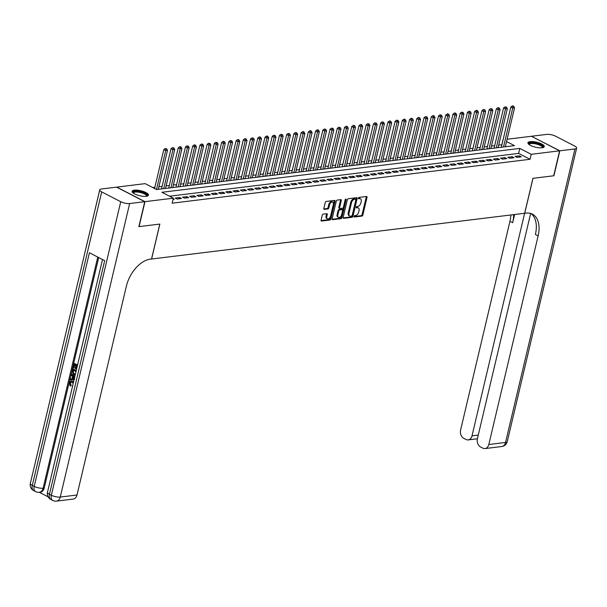 <?xml version="1.0" encoding="UTF-8"?>
<svg xmlns="http://www.w3.org/2000/svg" width="607" height="607" viewBox="0 0 607 607"><rect width="100%" height="100%" fill="white"/><g stroke="black" fill="none" stroke-linecap="round" stroke-linejoin="round"><path stroke-width="0.91" d="M354.033 216.388A0.744 0.448 117.3 0 0 354.367 217.01L361.909 216.084A1.055 0.637 117.3 0 0 362.849 215.022L367.023 197.381A1.055 0.637 117.3 0 0 366.795 196.531A1.055 0.637 117.3 0 0 366.545 196.486L359.003 197.412A0.744 0.448 117.3 0 0 358.676 198.785L359.655 198.664A3.384 2.041 117.3 0 1 360.467 198.793A3.384 2.041 117.3 0 1 361.188 201.524L360.839 202.988A3.384 2.041 117.3 0 1 357.827 206.403L356.848 206.524A0.744 0.448 117.3 0 0 356.521 207.898L357.5 207.776A3.384 2.041 117.3 0 1 358.312 207.905A3.384 2.041 117.3 0 1 359.033 210.637L358.684 212.109A3.384 2.041 117.3 0 1 355.672 215.523L354.693 215.637A0.744 0.448 117.3 0 0 354.033 216.388M134.329 190.166A8.399 2.549 -166.7 0 1 143.586 191.554A8.399 2.549 -166.7 0 1 148.449 195.166A8.399 2.549 -166.7 0 1 146.219 196.304A8.399 2.549 -166.7 0 1 136.97 194.923A8.399 2.549 -166.7 0 1 132.106 191.304A8.399 2.549 -166.7 0 1 134.329 190.166M530.169 141.636A8.399 2.549 -166.7 0 1 539.418 143.017A8.399 2.549 -166.7 0 1 544.282 146.636A8.399 2.549 -166.7 0 1 542.059 147.767A8.399 2.549 -166.7 0 1 532.802 146.386A8.399 2.549 -166.7 0 1 527.938 142.766A8.399 2.549 -166.7 0 1 530.169 141.636M323.197 214.127A1.055 0.637 117.3 0 0 322.256 215.189L321.088 220.144A1.055 0.637 117.3 0 0 321.315 220.994A1.055 0.637 117.3 0 0 321.566 221.031L329.942 220.007A1.055 0.637 117.3 0 0 330.883 218.937L335.049 201.304A1.055 0.637 117.3 0 0 334.829 200.447A1.055 0.637 117.3 0 0 334.571 200.409L326.202 201.433A1.055 0.637 117.3 0 0 325.261 202.503L323.842 208.482A1.055 0.637 117.3 0 0 324.07 209.332A1.055 0.637 117.3 0 0 324.32 209.369L327.909 208.929A1.055 0.637 117.3 0 0 328.85 207.867L329.548 204.9A2.83 1.707 117.3 0 1 332.742 202.154A2.83 1.707 117.3 0 1 333.342 204.438L330.603 216.046A2.83 1.707 117.3 0 1 327.408 218.793A2.83 1.707 117.3 0 1 326.801 216.517L327.264 214.582A1.055 0.637 117.3 0 0 327.036 213.725A1.055 0.637 117.3 0 0 326.786 213.687L323.197 214.127M507.103 139.253L531.406 136.272L559.608 150.824L553.705 175.787L532.923 178.329L524.66 213.277L151.606 259.014L159.861 224.074L139.079 226.623L144.974 201.661L116.779 187.115L145.156 183.633L156.583 189.536L514.463 145.65L506.549 141.568M559.608 150.824L531.231 154.307L519.797 148.404L161.925 192.282L173.352 198.185L144.974 201.661M173.352 198.185L172.176 203.178L530.055 159.292L531.231 154.307M343.16 217.435A1.055 0.637 117.3 0 0 343.38 218.285A1.055 0.637 117.3 0 0 343.638 218.33L352.007 217.298A1.055 0.637 117.3 0 0 352.955 216.236L357.121 198.595A1.055 0.637 117.3 0 0 356.893 197.745A1.055 0.637 117.3 0 0 356.643 197.7L348.266 198.732A1.055 0.637 117.3 0 0 347.325 199.794L343.16 217.435M340.975 218.657L332.598 219.681A1.055 0.637 117.3 0 1 332.348 219.643A1.055 0.637 117.3 0 1 332.12 218.786L336.293 201.145A1.055 0.637 117.3 0 1 337.234 200.082L340.815 199.642A1.055 0.637 117.3 0 1 341.073 199.68A1.055 0.637 117.3 0 1 341.293 200.538L339.601 207.685A1.055 0.637 117.3 0 0 339.829 208.542A1.055 0.637 117.3 0 0 340.079 208.58L342.462 208.292A1.055 0.637 117.3 0 0 343.403 207.222L345.163 199.779A0.744 0.448 117.3 0 1 346.157 199.65L341.916 217.587A1.055 0.637 117.3 0 1 340.975 218.657L340.216 218.262L332.097 219.256M516.936 157.372L521.269 156.841L519.364 155.862L515.032 156.394L516.936 157.372M509.705 158.26L514.046 157.729L512.141 156.75L507.801 157.281L509.705 158.26M502.475 159.148L506.815 158.617L504.91 157.63L500.57 158.169L502.475 159.148M495.244 160.036L499.584 159.504L497.679 158.518L493.339 159.049L495.244 160.036M488.013 160.923L492.353 160.392L490.448 159.406L486.108 159.937L488.013 160.923M480.782 161.811L485.122 161.272L483.218 160.294L478.877 160.825L480.782 161.811M473.559 162.691L477.891 162.16L475.987 161.181L471.647 161.712L473.559 162.691M466.328 163.579L470.66 163.048L468.756 162.069L464.423 162.6L466.328 163.579M459.097 164.467L463.437 163.936L461.525 162.949L457.192 163.48L459.097 164.467M451.866 165.354L456.206 164.823L454.302 163.837L449.962 164.368L451.866 165.354M444.635 166.242L448.975 165.711L447.071 164.725L442.731 165.256L444.635 166.242M437.404 167.13L441.744 166.591L439.84 165.612L435.5 166.143L437.404 167.13M430.173 168.01L434.513 167.479L432.609 166.5L428.269 167.031L430.173 168.01M422.95 168.898L427.282 168.367L425.378 167.388L421.038 167.919L422.95 168.898M415.719 169.785L420.052 169.254L418.147 168.268L413.815 168.799L415.719 169.785M408.488 170.673L412.828 170.142L410.916 169.156L406.584 169.687L408.488 170.673M401.257 171.561L405.597 171.03L403.693 170.043L399.353 170.575L401.257 171.561M394.026 172.449L398.367 171.91L396.462 170.931L392.122 171.462L394.026 172.449M386.796 173.329L391.136 172.798L389.231 171.819L384.891 172.35L386.796 173.329M379.565 174.217L383.905 173.685L382 172.707L377.66 173.238L379.565 174.217M372.334 175.104L376.674 174.573L374.769 173.587L370.429 174.118L372.334 175.104M365.111 175.992L369.443 175.461L367.538 174.475L363.206 175.006L365.111 175.992M357.88 176.88L362.212 176.349L360.308 175.362L355.975 175.893L357.88 176.88M350.649 177.768L354.989 177.229L353.084 176.25L348.744 176.781L350.649 177.768M343.418 178.648L347.758 178.117L345.853 177.138L341.513 177.669L343.418 178.648M336.187 179.535L340.527 179.004L338.623 178.026L334.282 178.557L336.187 179.535M328.956 180.423L333.296 179.892L331.392 178.906L327.052 179.437L328.956 180.423M321.725 181.311L326.065 180.78L324.161 179.793L319.821 180.325L321.725 181.311M314.502 182.199L318.834 181.668L316.93 180.681L312.59 181.212L314.502 182.199M307.271 183.086L311.603 182.548L309.699 181.569L305.367 182.1L307.271 183.086M300.04 183.967L304.38 183.435L302.468 182.457L298.136 182.988L300.04 183.967M292.809 184.854L297.149 184.323L295.245 183.344L290.905 183.875L292.809 184.854M285.578 185.742L289.918 185.211L288.014 184.225L283.674 184.756L285.578 185.742M278.347 186.63L282.687 186.099L280.783 185.112L276.443 185.643L278.347 186.63M271.117 187.517L275.457 186.986L273.552 186L269.212 186.531L271.117 187.517M263.893 188.405L268.226 187.867L266.321 186.888L261.981 187.419L263.893 188.405M256.662 189.285L260.995 188.754L259.09 187.775L254.758 188.307L256.662 189.285M249.431 190.173L253.772 189.642L251.859 188.663L247.527 189.194L249.431 190.173M242.201 191.061L246.541 190.53L244.636 189.543L240.296 190.074L242.201 191.061M234.97 191.949L239.31 191.417L237.405 190.431L233.065 190.962L234.97 191.949M227.739 192.836L232.079 192.305L230.174 191.319L225.834 191.85L227.739 192.836M220.508 193.724L224.848 193.185L222.944 192.207L218.603 192.738L220.508 193.724M213.277 194.604L217.617 194.073L215.713 193.094L211.373 193.625L213.277 194.604M206.054 195.492L210.386 194.961L208.482 193.982L204.149 194.513L206.054 195.492M198.823 196.38L203.155 195.849L201.251 194.862L196.918 195.393L198.823 196.38M191.592 197.267L195.932 196.736L194.028 195.75L189.688 196.281L191.592 197.267M184.361 198.155L188.701 197.624L186.797 196.638L182.457 197.169L184.361 198.155M177.13 199.043L181.47 198.504L179.566 197.525L175.226 198.057L177.13 199.043M530.055 159.292L518.621 153.396L169.512 196.205M173.192 198.853L174.239 199.392L173.033 199.544M501.906 144.77L498.688 145.134M494.682 145.627L491.458 146.021M487.451 146.515L484.227 146.909M480.22 147.395L477.003 147.789M472.99 148.283L469.772 148.677M465.759 149.17L462.542 149.565M458.528 150.058L455.311 150.453M451.304 150.946L448.08 151.34M444.074 151.833L440.849 152.228M436.843 152.714L433.618 153.108M429.612 153.601L426.395 153.996M422.381 154.489L419.164 154.884M415.15 155.377L411.933 155.771M407.919 156.265L404.702 156.659M400.696 157.152L397.471 157.547M393.465 158.032L390.24 158.427M386.234 158.92L383.009 159.315M379.003 159.808L375.786 160.202M371.772 160.696L368.555 161.09M364.541 161.583L361.324 161.978M357.311 162.471L354.093 162.866M350.087 163.351L346.863 163.746M342.856 164.239L339.632 164.634M335.625 165.127L332.401 165.521M328.395 166.015L325.17 166.409M321.164 166.902L317.947 167.297M313.933 167.79L310.716 168.185M306.702 168.67L303.485 169.065M299.471 169.558L296.254 169.952M292.248 170.446L289.023 170.84M285.017 171.333L281.792 171.728M277.786 172.221L274.561 172.616M270.555 173.109L267.338 173.503M263.324 173.989L260.107 174.384M256.093 174.877L252.876 175.271M248.862 175.764L245.645 176.159M241.639 176.652L238.414 177.047M234.408 177.54L231.184 177.934M227.177 178.428L223.953 178.822M219.946 179.308L216.729 179.702M212.716 180.196L209.498 180.59M205.485 181.083L202.268 181.478M198.254 181.971L195.037 182.366M191.03 182.859L187.806 183.253M183.8 183.746L180.575 184.141M176.569 184.627L173.344 185.021M169.338 185.514L166.113 185.909M162.107 186.402L158.89 186.797M154.876 187.29L152.744 187.548M501.852 144.747L503.028 139.754M518.621 153.396L519.797 148.404M519.364 155.862L519.068 157.114M512.141 156.75L511.838 158.002M504.91 157.63L504.614 158.89M497.679 158.518L497.383 159.77M490.448 159.406L490.153 160.658M483.218 160.294L482.922 161.545M475.987 161.181L475.691 162.433M468.756 162.069L468.46 163.321M461.525 162.949L461.229 164.209M454.302 163.837L454.006 165.089M447.071 164.725L446.775 165.977M439.84 165.612L439.544 166.864M432.609 166.5L432.313 167.752M425.378 167.388L425.082 168.64M418.147 168.268L417.851 169.528M410.916 169.156L410.62 170.408M403.693 170.043L403.397 171.295M396.462 170.931L396.166 172.183M389.231 171.819L388.935 173.071M382 172.707L381.704 173.959M374.769 173.587L374.473 174.846M367.538 174.475L367.243 175.727M360.308 175.362L360.012 176.614M353.084 176.25L352.781 177.502M345.853 177.138L345.558 178.39M338.623 178.026L338.327 179.277M331.392 178.906L331.096 180.165M324.161 179.793L323.865 181.045M316.93 180.681L316.634 181.933M309.699 181.569L309.403 182.821M302.468 182.457L302.172 183.709M295.245 183.344L294.949 184.596M288.014 184.225L287.718 185.484M280.783 185.112L280.487 186.364M273.552 186L273.256 187.252M266.321 186.888L266.025 188.14M259.09 187.775L258.794 189.027M251.859 188.663L251.564 189.915M244.636 189.543L244.34 190.803M237.405 190.431L237.109 191.683M230.174 191.319L229.878 192.571M222.944 192.207L222.648 193.458M215.713 193.094L215.417 194.346M208.482 193.982L208.186 195.234M201.251 194.862L200.955 196.122M194.028 195.75L193.724 197.002M186.797 196.638L186.501 197.89M179.566 197.525L179.27 198.777M358.312 207.905L357.546 207.518A3.384 2.041 117.3 0 0 356.741 207.382L357.5 207.776M356.165 207.457L356.741 207.382M360.467 198.793L359.701 198.406A3.384 2.041 117.3 0 0 358.889 198.269L359.655 198.664M358.32 198.345L358.889 198.269M354.01 216.57L361.15 215.697A1.055 0.637 117.3 0 0 362.091 214.628L366.256 196.987A1.055 0.637 117.3 0 0 366.279 196.516M343.137 217.905L351.248 216.911A1.055 0.637 117.3 0 0 352.189 215.842L356.362 198.201A1.055 0.637 117.3 0 0 356.385 197.73M351.552 216.024A0.744 0.448 117.3 0 0 352.212 215.28L355.877 199.794A0.744 0.448 117.3 0 0 355.535 199.172L354.511 199.293A3.384 2.041 117.3 0 0 351.499 202.708L348.995 213.292A3.384 2.041 117.3 0 0 349.715 216.024A3.384 2.041 117.3 0 0 350.527 216.153L351.552 216.024M355.08 198.929A0.744 0.448 117.3 0 0 354.776 198.777L355.535 199.172M349.715 216.024L348.957 215.629A3.384 2.041 117.3 0 1 348.236 212.898L350.732 202.313A3.384 2.041 117.3 0 1 353.744 198.899L354.776 198.777M339.321 208.186A1.055 0.637 117.3 0 1 339.07 208.148A1.055 0.637 117.3 0 1 338.843 207.298L340.535 200.143A1.055 0.637 117.3 0 0 340.557 199.673M345.375 199.324L341.157 217.192L341.916 217.587M337.849 215.113A2.83 1.707 117.3 0 0 338.456 217.389A2.83 1.707 117.3 0 0 341.65 214.643L342.614 210.553A1.055 0.637 117.3 0 0 342.386 209.703A1.055 0.637 117.3 0 0 342.136 209.665L339.761 209.954A1.055 0.637 117.3 0 0 338.82 211.024L337.849 215.113L337.09 214.719A2.83 1.707 117.3 0 0 337.689 216.995L338.456 217.389M341.809 209.491A1.055 0.637 117.3 0 0 341.627 209.309A1.055 0.637 117.3 0 0 341.377 209.271L342.136 209.665M337.09 214.719L338.053 210.629A1.055 0.637 117.3 0 1 338.994 209.559L341.377 209.271M340.216 218.262A1.055 0.637 117.3 0 0 341.157 217.192M327.408 218.793L326.642 218.399A2.83 1.707 117.3 0 1 326.042 216.122L326.498 214.188A1.055 0.637 117.3 0 0 326.52 213.717M332.742 202.154L331.983 201.767A2.83 1.707 117.3 0 0 328.789 204.506L329.548 204.9M323.819 208.945L327.143 208.542A1.055 0.637 117.3 0 0 328.084 207.473L328.789 204.506M321.065 220.607L329.176 219.613A1.055 0.637 117.3 0 0 330.117 218.55L334.29 200.909A1.055 0.637 117.3 0 0 334.313 200.439M505.32 146.773L514.539 107.803L512.725 108.023L510.821 107.037L501.314 147.266M513.006 106.362L513.727 106.278L512.968 105.884L512.24 105.967L513.006 106.362L512.725 108.023L503.514 146.993M513.727 106.278L514.539 107.803M510.821 107.037L512.24 105.967M528.97 144.458A7.269 2.208 -166.7 0 1 529.023 143.502A7.269 2.208 -166.7 0 1 537.574 143.654A7.269 2.208 -166.7 0 1 542.817 147.501A7.269 2.208 -166.7 0 1 542.605 147.683M542.271 147.736A6.73 2.041 13.3 0 0 542.355 147.547A6.73 2.041 13.3 0 0 536.808 144.147A6.73 2.041 13.3 0 0 529.418 144.147A6.73 2.041 13.3 0 0 529.251 144.451A6.73 2.041 13.3 0 0 529.243 144.656M544.039 147.053A8.346 2.534 13.3 0 0 536.588 143.055A8.346 2.534 13.3 0 0 528.007 143.206A8.346 2.534 13.3 0 0 527.969 143.252M133.13 192.988A7.269 2.208 -166.7 0 1 133.191 192.032A7.269 2.208 -166.7 0 1 141.742 192.191A7.269 2.208 -166.7 0 1 146.985 196.031A7.269 2.208 -166.7 0 1 146.773 196.213M146.439 196.273A6.73 2.041 13.3 0 0 146.515 196.084A6.73 2.041 13.3 0 0 140.976 192.677A6.73 2.041 13.3 0 0 133.586 192.685A6.73 2.041 13.3 0 0 133.419 192.988A6.73 2.041 13.3 0 0 133.403 193.193M148.207 195.583A8.346 2.534 13.3 0 0 140.756 191.592A8.346 2.534 13.3 0 0 132.167 191.736A8.346 2.534 13.3 0 0 132.129 191.782M559.829 150.802L553.925 175.757L532.992 178.321L524.736 213.269L525.966 213.118A26.92 16.275 -62.7 0 1 532.407 214.157A26.92 16.275 -62.7 0 1 538.136 235.857L488.81 444.521L505.548 442.465L574.935 148.943L559.829 150.802L531.595 136.37M524.623 213.285L472.011 435.849A6.457 4.757 -97 0 1 468.225 439.9A6.457 4.757 -97 0 1 466.017 439.483L463.771 438.322A6.457 4.757 -97 0 1 460.614 429.968L509.941 221.312A26.92 16.275 -62.7 0 0 510.851 214.969M513.621 214.628A26.92 16.275 -62.7 0 1 512.68 222.723L514.622 214.506M574.935 148.943A6.457 1.958 13.3 0 0 576.65 148.07A6.457 1.958 13.3 0 0 574.7 146.052L555.648 136.226A6.457 1.958 13.3 0 0 546.74 134.397L531.626 136.249M530.655 213.452L477.421 438.641A6.457 4.757 -97 0 0 480.577 446.995L482.823 448.148A6.457 4.757 -97 0 0 485.023 448.573A6.457 4.757 -97 0 0 488.81 444.521M530.981 213.558A26.92 16.275 -62.7 0 1 535.397 234.446L538.136 235.857M71.216 381.894L70.42 383.017L71.163 385.286L70.237 386.128L69.297 382.896L70.867 381.044L73.614 381.757M71.178 381.029L72.908 381.272M74.077 379.8L70.086 379.815L70.298 378.92L71.869 378.965L72.468 376.408L71.224 375.005L71.436 374.109L72.013 374.033L74.691 377.197M70.298 378.92L71.884 378.874M77.317 366.082L76.406 365.611L75.663 368.76L75.131 368.487L75.875 365.338L74.297 364.526L73.462 368.054L72.931 367.781L73.963 363.403L77.597 364.913M76.907 365.869L76.239 368.692L75.663 368.76M74.798 364.784L74.039 367.986L73.462 368.054M98.698 257.55L44.197 488.089A6.457 4.757 83 0 1 40.411 492.14L39.326 492.269A6.457 4.757 -97 0 0 43.112 488.218L44.197 488.089M39.296 492.277L48.12 496.829M75.124 375.369L73.811 375.043L72.15 371.082L72.658 368.935L76.292 370.437M144.762 201.691L116.559 187.138L101.452 188.989A6.457 1.958 13.3 0 0 99.738 189.862A6.457 1.958 13.3 0 0 101.688 191.88L120.74 201.714A6.457 1.958 13.3 0 0 129.648 203.542L144.762 201.691L138.859 226.646L159.793 224.082L151.53 259.03L150.301 259.174A26.92 16.275 117.3 0 0 126.324 286.352L76.998 495.016A6.457 4.757 83 0 1 73.212 499.068L56.474 501.116A6.457 4.757 -97 0 0 60.26 497.065L76.998 495.016M129.648 203.542L60.26 497.065A6.457 1.958 -166.7 0 1 51.352 495.236L49.448 494.257L104.67 260.638L89.426 252.77L34.204 486.389L32.3 485.41A6.457 1.958 -166.7 0 1 30.35 483.392L99.738 189.862M73.963 363.403L77.521 365.239M72.658 368.935L76.209 370.771M76.012 371.613L72.984 370.05L72.681 372.873L74.016 374.2L75.344 374.436M73.485 370.308L73.265 372.797L75.351 374.405M72.696 371.287L73.272 371.218M72.681 372.873L73.265 372.797M74.016 374.2L74.593 374.132M71.436 374.109L74.555 377.789M74.062 378.207L72.939 376.939L72.453 378.98L74.805 379.049L74.062 378.207M73.379 377.44L73.03 378.912L73.796 379.018M72.453 378.98L73.03 378.912M73.265 383.237L70.898 381.902L69.843 383.085L70.42 383.017M69.843 383.085L70.587 385.362L71.163 385.286M72.392 386.94L72.172 386.006L72.62 385.953M72.172 386.006L72.612 385.991M72.332 381.348L73.477 382.327M70.587 385.362L70.237 386.128M498.089 147.66L507.308 108.691L505.494 108.911L503.59 107.925L494.083 148.154M505.775 107.249L506.496 107.158L505.016 106.855L505.775 107.249L505.494 108.911L496.283 147.88M506.496 107.158L507.308 108.691M503.59 107.925L505.016 106.855M490.866 148.548L500.077 109.571L498.271 109.799L496.359 108.812L486.852 149.041M498.544 108.137L499.265 108.046L498.506 107.651L497.786 107.743L498.544 108.137L498.271 109.799L489.052 148.768M499.265 108.046L500.077 109.571M496.359 108.812L497.786 107.743M483.635 149.436L492.846 110.459L491.04 110.679L489.136 109.7L479.621 149.921M491.313 109.025L492.042 108.934L490.555 108.63L491.313 109.025L491.04 110.679L481.829 149.656M492.042 108.934L492.846 110.459M489.136 109.7L490.555 108.63M476.404 150.316L485.615 111.347L483.809 111.567L481.905 110.588L472.398 150.809M484.083 109.913L484.811 109.821L483.324 109.518L484.083 109.913L483.809 111.567L474.598 150.544M484.811 109.821L485.615 111.347M481.905 110.588L483.324 109.518M469.173 151.204L478.384 112.234L476.578 112.454L474.674 111.468L465.167 151.697M476.859 110.793L477.58 110.709L476.814 110.315L476.093 110.406L476.859 110.793L476.578 112.454L467.367 151.424M477.58 110.709L478.384 112.234M474.674 111.468L476.093 110.406M461.942 152.091L471.153 113.122L469.348 113.342L467.443 112.356L457.936 152.585M469.628 111.68L470.349 111.589L468.862 111.286L469.628 111.68L469.348 113.342L460.136 152.311M470.349 111.589L471.153 113.122M467.443 112.356L468.862 111.286M454.711 152.979L463.923 114.002L462.117 114.23L460.212 113.243L450.705 153.472M462.397 112.568L463.118 112.477L461.631 112.174L462.397 112.568L462.117 114.23L452.905 153.199M463.118 112.477L463.923 114.002M460.212 113.243L461.631 112.174M447.48 153.867L456.699 114.89L454.886 115.118L452.981 114.131L443.474 154.36M455.167 113.456L455.887 113.365L455.129 112.97L454.408 113.061L455.167 113.456L454.886 115.118L445.675 154.087M455.887 113.365L456.699 114.89M452.981 114.131L454.408 113.061M440.257 154.755L449.468 115.778L447.663 115.998L445.75 115.019L436.243 155.24M447.936 114.344L448.656 114.253L447.898 113.858L447.177 113.949L447.936 114.344L447.663 115.998L438.444 154.975M448.656 114.253L449.468 115.778M445.75 115.019L447.177 113.949M433.026 155.635L442.237 116.665L440.432 116.885L438.527 115.907L429.012 156.128M440.705 115.231L441.433 115.14L439.946 114.837L440.705 115.231L440.432 116.885L431.213 155.862M441.433 115.14L442.237 116.665M438.527 115.907L439.946 114.837M425.795 156.523L435.007 117.553L433.201 117.773L431.296 116.787L421.782 157.016M433.474 116.112L434.202 116.028L433.436 115.634L432.715 115.725L433.474 116.112L433.201 117.773L423.989 156.743M434.202 116.028L435.007 117.553M431.296 116.787L432.715 115.725M418.564 157.41L427.776 118.441L425.97 118.661L424.065 117.675L414.558 157.903M426.251 116.999L426.971 116.908L425.484 116.605L426.251 116.999L425.97 118.661L416.759 157.63M426.971 116.908L427.776 118.441M424.065 117.675L425.484 116.605M411.334 158.298L420.545 119.321L418.739 119.549L416.834 118.562L407.327 158.791M419.02 117.887L419.741 117.796L418.253 117.492L419.02 117.887L418.739 119.549L409.528 158.518M419.741 117.796L420.545 119.321M416.834 118.562L418.253 117.492M404.103 159.186L413.314 120.209L411.508 120.436L409.604 119.45L400.096 159.679M411.789 118.775L412.51 118.684L411.751 118.289L411.022 118.38L411.789 118.775L411.508 120.436L402.297 159.406M412.51 118.684L413.314 120.209M409.604 119.45L411.022 118.38M396.872 160.073L406.091 121.097L404.277 121.317L402.373 120.338L392.866 160.559M404.558 119.662L405.279 119.571L404.52 119.177L403.792 119.268L404.558 119.662L404.277 121.317L395.066 160.294M405.279 119.571L406.091 121.097M402.373 120.338L403.792 119.268M389.648 160.954L398.86 121.984L397.046 122.204L395.142 121.225L385.635 161.447M397.327 120.55L398.048 120.459L396.568 120.156L397.327 120.55L397.046 122.204L387.835 161.181M398.048 120.459L398.86 121.984M395.142 121.225L396.568 120.156M382.418 161.841L391.629 122.872L389.823 123.092L387.919 122.106L378.404 162.335M390.096 121.43L390.817 121.347L390.058 120.952L389.337 121.043L390.096 121.43L389.823 123.092L380.604 162.061M390.817 121.347L391.629 122.872M387.919 122.106L389.337 121.043M375.187 162.729L384.398 123.76L382.592 123.98L380.688 122.993L371.173 163.222M382.865 122.318L383.594 122.227L382.107 121.924L382.865 122.318L382.592 123.98L373.381 162.949M383.594 122.227L384.398 123.76M380.688 122.993L382.107 121.924M367.956 163.617L377.167 124.64L375.361 124.867L373.457 123.881L363.95 164.11M375.634 123.206L376.363 123.115L374.876 122.811L375.634 123.206L375.361 124.867L366.15 163.837M376.363 123.115L377.167 124.64M373.457 123.881L374.876 122.811M360.725 164.505L369.936 125.528L368.13 125.755L366.226 124.769L356.719 164.998M368.411 124.094L369.132 124.003L367.645 123.699L368.411 124.094L368.13 125.755L358.919 164.725M369.132 124.003L369.936 125.528M366.226 124.769L367.645 123.699M353.494 165.392L362.705 126.415L360.899 126.635L358.995 125.657L349.488 165.878M361.18 124.981L361.901 124.89L361.142 124.496L360.414 124.587L361.18 124.981L360.899 126.635L351.688 165.612M361.901 124.89L362.705 126.415M358.995 125.657L360.414 124.587M346.263 166.272L355.482 127.303L353.669 127.523L351.764 126.544L342.257 166.766M353.949 125.869L354.67 125.778L353.911 125.383L353.183 125.474L353.949 125.869L353.669 127.523L344.457 166.5M354.67 125.778L355.482 127.303M351.764 126.544L353.183 125.474M339.032 167.16L348.251 128.191L346.438 128.411L344.533 127.424L335.026 167.653M346.718 126.749L347.439 126.666L346.68 126.271L345.96 126.362L346.718 126.749L346.438 128.411L337.226 167.38M347.439 126.666L348.251 128.191M344.533 127.424L345.96 126.362M331.809 168.048L341.02 129.079L339.214 129.299L337.302 128.312L327.795 168.541M339.488 127.637L340.208 127.546L338.729 127.242L339.488 127.637L339.214 129.299L329.996 168.268M340.208 127.546L341.02 129.079M337.302 128.312L338.729 127.242M324.578 168.936L333.789 129.959L331.983 130.186L330.079 129.2L320.564 169.429M332.257 128.525L332.985 128.434L331.498 128.13L332.257 128.525L331.983 130.186L322.772 169.156M332.985 128.434L333.789 129.959M330.079 129.2L331.498 128.13M317.347 169.823L326.558 130.846L324.753 131.074L322.848 130.088L313.341 170.317M325.026 129.412L325.754 129.321L324.267 129.018L325.026 129.412L324.753 131.074L315.541 170.043M325.754 129.321L326.558 130.846M322.848 130.088L324.267 129.018M310.116 170.711L319.328 131.734L317.522 131.954L315.617 130.975L306.11 171.197M317.802 130.3L318.523 130.209L317.757 129.815L317.036 129.906L317.802 130.3L317.522 131.954L308.31 170.931M318.523 130.209L319.328 131.734M315.617 130.975L317.036 129.906M302.885 171.591L312.097 132.622L310.291 132.842L308.386 131.863L298.879 172.085M310.572 131.18L311.292 131.097L310.534 130.702L309.805 130.793L310.572 131.18L310.291 132.842L301.08 171.819M311.292 131.097L312.097 132.622M308.386 131.863L309.805 130.793M295.655 172.479L304.866 133.51L303.06 133.73L301.155 132.743L291.648 172.972M303.341 132.068L304.061 131.985L303.303 131.59L302.574 131.673L303.341 132.068L303.06 133.73L293.849 172.699M304.061 131.985L304.866 133.51M301.155 132.743L302.574 131.673M288.424 173.367L297.642 134.397L295.829 134.617L293.925 133.631L284.417 173.86M296.11 132.956L296.831 132.865L295.351 132.561L296.11 132.956L295.829 134.617L286.618 173.587M296.831 132.865L297.642 134.397M293.925 133.631L295.351 132.561M281.2 174.255L290.412 135.278L288.606 135.505L286.694 134.519L277.187 174.748M288.879 133.844L289.6 133.752L288.12 133.449L288.879 133.844L288.606 135.505L279.387 174.475M289.6 133.752L290.412 135.278M286.694 134.519L288.12 133.449M273.969 175.142L283.181 136.165L281.375 136.393L279.47 135.407L269.956 175.628M281.648 134.731L282.376 134.64L280.889 134.337L281.648 134.731L281.375 136.393L272.156 175.362M282.376 134.64L283.181 136.165M279.47 135.407L280.889 134.337M266.739 176.03L275.95 137.053L274.144 137.273L272.24 136.294L262.725 176.516M274.417 135.619L275.146 135.528L273.658 135.224L274.417 135.619L274.144 137.273L264.933 176.25M275.146 135.528L275.95 137.053M272.24 136.294L273.658 135.224M259.508 176.91L268.719 137.941L266.913 138.161L265.009 137.182L255.501 177.403M267.194 136.499L267.915 136.416L267.148 136.021L266.427 136.112L267.194 136.499L266.913 138.161L257.702 177.138M267.915 136.416L268.719 137.941M265.009 137.182L266.427 136.112M252.277 177.798L261.488 138.828L259.682 139.049L257.778 138.062L248.271 178.291M259.963 137.387L260.684 137.303L259.917 136.909L259.197 136.992L259.963 137.387L259.682 139.049L250.471 178.018M260.684 137.303L261.488 138.828M257.778 138.062L259.197 136.992M245.046 178.686L254.257 139.716L252.451 139.936L250.547 138.95L241.04 179.179M252.732 138.275L253.453 138.184L251.966 137.88L252.732 138.275L252.451 139.936L243.24 178.906M253.453 138.184L254.257 139.716M250.547 138.95L251.966 137.88M237.815 179.573L247.034 140.596L245.22 140.824L243.316 139.838L233.809 180.067M245.501 139.162L246.222 139.071L245.463 138.677L244.735 138.768L245.501 139.162L245.22 140.824L236.009 179.793M246.222 139.071L247.034 140.596M243.316 139.838L244.735 138.768M230.592 180.461L239.803 141.484L237.99 141.712L236.085 140.725L226.578 180.947M238.27 140.05L238.991 139.959L238.232 139.564L237.512 139.656L238.27 140.05L237.99 141.712L228.778 180.681M238.991 139.959L239.803 141.484M236.085 140.725L237.512 139.656M223.361 181.349L232.572 142.372L230.766 142.592L228.862 141.613L219.347 181.834M231.039 140.938L231.76 140.847L230.281 140.543L231.039 140.938L230.766 142.592L221.547 181.569M231.76 140.847L232.572 142.372M228.862 141.613L230.281 140.543M216.13 182.229L225.341 143.26L223.535 143.48L221.631 142.501L212.116 182.722M223.808 141.818L224.537 141.735L223.771 141.34L223.05 141.431L223.808 141.818L223.535 143.48L214.324 182.457M224.537 141.735L225.341 143.26M221.631 142.501L223.05 141.431M208.899 183.117L218.11 144.147L216.304 144.367L214.4 143.381L204.893 183.61M216.578 142.706L217.306 142.622L215.819 142.311L216.578 142.706L216.304 144.367L207.093 183.337M217.306 142.622L218.11 144.147M214.4 143.381L215.819 142.311M201.668 184.004L210.879 145.035L209.074 145.255L207.169 144.269L197.662 184.498M209.354 143.593L210.075 143.502L208.588 143.199L209.354 143.593L209.074 145.255L199.862 184.225M210.075 143.502L210.879 145.035M207.169 144.269L208.588 143.199M194.437 184.892L203.648 145.915L201.843 146.143L199.938 145.156L190.431 185.385M202.123 144.481L202.844 144.39L202.085 143.996L201.357 144.087L202.123 144.481L201.843 146.143L192.631 185.112M202.844 144.39L203.648 145.915M199.938 145.156L201.357 144.087M187.206 185.78L196.425 146.803L194.612 147.031L192.707 146.044L183.2 186.266M194.893 145.369L195.613 145.278L194.855 144.883L194.126 144.974L194.893 145.369L194.612 147.031L185.401 186M195.613 145.278L196.425 146.803M192.707 146.044L194.126 144.974M179.976 186.668L189.194 147.691L187.381 147.911L185.476 146.932L175.969 187.153M187.662 146.257L188.382 146.166L186.903 145.862L187.662 146.257L187.381 147.911L178.17 186.888M188.382 146.166L189.194 147.691M185.476 146.932L186.903 145.862M172.752 187.548L181.963 148.578L180.158 148.798L178.246 147.82L168.738 188.041M180.431 147.137L181.152 147.053L180.393 146.659L179.672 146.75L180.431 147.137L180.158 148.798L170.939 187.775M181.152 147.053L181.963 148.578M178.246 147.82L179.672 146.75M165.521 188.436L174.733 149.466L172.927 149.686L171.022 148.7L161.508 188.929M173.2 148.025L173.928 147.941L172.441 147.63L173.2 148.025L172.927 149.686L163.715 188.656M173.928 147.941L174.733 149.466M171.022 148.7L172.441 147.63M158.29 189.323L167.502 150.354L165.696 150.574L163.791 149.588L154.588 188.504M165.969 148.912L166.697 148.821L165.21 148.518L165.969 148.912L165.696 150.574L156.5 189.483M166.697 148.821L167.502 150.354M163.791 149.588L165.21 148.518M366.256 196.987L367.023 197.381M362.091 214.628L362.849 215.022M361.15 215.697L361.909 216.084M356.362 198.201L357.121 198.595M352.189 215.842L352.955 216.236M351.248 216.911L352.007 217.298M343.205 218.103L343.638 218.33M353.744 198.899L354.511 199.293M350.732 202.313L351.499 202.708M348.236 212.898L348.995 213.292M332.166 219.461L332.598 219.681M340.535 200.143L341.293 200.538M338.843 207.298L339.601 207.685M345.421 199.278L346.157 199.65M338.994 209.559L339.761 209.954M338.053 210.629L338.82 211.024M326.498 214.188L327.264 214.582M326.042 216.122L326.801 216.517M328.084 207.473L328.85 207.867M327.143 208.542L327.909 208.929M323.888 209.149L324.32 209.369M334.29 200.909L335.049 201.304M330.117 218.55L330.883 218.937M329.176 219.613L329.942 220.007M321.133 220.811L321.566 221.031M512.68 222.723L509.941 221.312M472.011 435.849L478.263 435.082M505.548 442.465A6.457 4.757 83 0 1 501.761 446.524A6.457 6.457 0 0 0 507.262 441.593A6.457 1.958 -166.7 0 1 505.548 442.465M101.688 191.88L32.3 485.41A6.457 3.908 117.3 0 0 33.673 490.615L35.578 491.602A6.457 3.908 -62.7 0 1 34.204 486.389A6.457 1.958 -166.7 0 0 43.112 488.218L97.757 257.065M102.507 259.515L47.498 492.239A6.457 1.958 -166.7 0 0 49.448 494.257A6.457 3.908 117.3 0 0 50.821 499.462L52.726 500.449A6.457 3.908 -62.7 0 1 51.352 495.236L120.74 201.714M354.951 198.808L355.717 199.195M339.07 208.148L339.829 208.542M341.627 209.309L342.386 209.703M468.225 439.9L477.39 438.778M485.023 448.573L501.761 446.524M507.262 441.593L576.65 148.07M47.498 492.239A6.457 6.457 0 0 0 50.821 499.462M52.726 500.449A6.457 6.457 0 0 0 56.474 501.116M30.35 483.392A6.457 6.457 0 0 0 33.673 490.615M35.578 491.602A6.457 6.457 0 0 0 39.326 492.269M71.451 380.976L70.867 381.044"/></g></svg>
